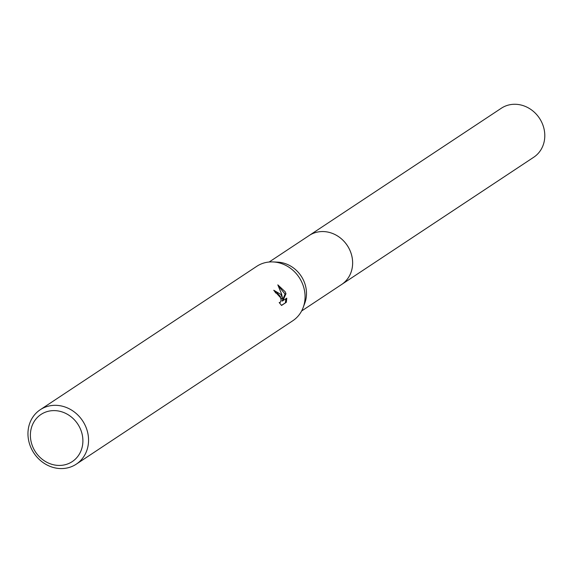 <?xml version="1.0" encoding="UTF-8"?>
<svg xmlns="http://www.w3.org/2000/svg" width="573" height="573" viewBox="0 0 573 573"><rect width="100%" height="100%" fill="white"/><g stroke="black" fill="none" stroke-linecap="round" stroke-linejoin="round"><path stroke-width="0.86" d="M308.546 235.933A29.388 26.301 56.5 0 1 309.141 235.524A29.373 26.286 56.5 0 1 349.208 248.832A29.373 26.286 56.5 0 1 341.587 284.516A29.388 26.301 56.5 0 1 340.992 284.91M308.725 235.811A29.381 26.294 56.5 0 1 349.215 248.825A29.381 26.294 56.5 0 1 341.164 284.795M40.232 409.738L256.754 266.323A32.64 29.209 56.5 0 1 273.006 261.933L277.64 262.14A29.373 26.286 56.5 0 1 303.074 279.388A29.373 26.286 56.5 0 1 304.793 303.146L303.189 307.486A32.64 29.209 56.5 0 1 292.803 320.744L76.281 464.159A32.64 29.209 56.5 0 1 31.759 449.39A32.64 29.209 56.5 0 1 40.232 409.738A32.64 29.209 56.5 0 1 84.754 424.507A32.64 29.209 56.5 0 1 76.281 464.159M273.006 261.933A32.64 29.209 56.5 0 1 301.276 281.092A32.64 29.209 56.5 0 1 303.189 307.486M282.897 300.703L281.995 301.126L285.089 294.128L285.977 293.713L282.897 300.703L286.779 298.132L286.335 302.286L281.551 305.459L279.18 302.537L280.211 302.494L281.107 300.13L280.29 296.334L276.981 292.953L275.799 293.075A32.64 29.209 -123.5 0 0 273.758 290.253L281.035 294.493L282.503 298.426L281.615 294.114L277.826 284.86L285.168 291.757L285.97 293.72M79.604 427.243A28.285 25.312 56.5 0 1 69.369 463.228A28.285 25.312 56.5 0 1 33.678 448.802A28.285 25.312 56.5 0 1 43.906 412.818A28.285 25.312 56.5 0 1 79.604 427.243M281.429 305.359L286.335 302.286M273.837 290.353L281.615 298.841L282.503 298.426M285.411 302.723L285.884 298.726M285.089 294.135L278.464 285.999M341.594 284.523A29.388 26.301 56.5 0 0 348.305 247.135A29.388 26.301 56.5 0 0 312.142 233.841A29.388 26.301 56.5 0 0 309.141 235.524L501.311 108.247A29.373 26.286 56.5 0 1 504.304 106.564A29.373 26.286 56.5 0 1 540.461 119.857A29.373 26.286 56.5 0 1 533.75 157.231L301.613 310.989M280.082 302.573L279.402 302.888M309.141 235.539L269.167 262.011"/></g></svg>
